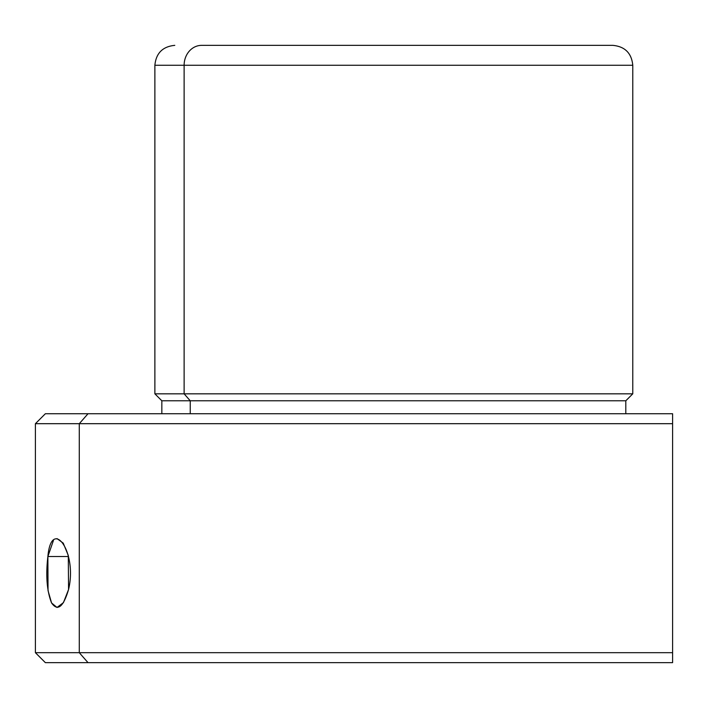 <?xml version="1.0" encoding="UTF-8"?>
<svg xmlns="http://www.w3.org/2000/svg" width="708" height="708" viewBox="0 0 708 708"><rect width="100%" height="100%" fill="white"/><g stroke="black" fill="none" stroke-linecap="round" stroke-linejoin="round"><path stroke-width="1.06" d="M57.021 538.602L63.224 543.116L68.295 555.461L68.552 589.543C77.774 551.567 51.392 516.539 47.879 556.532L68.552 556.532L47.879 556.532L53.472 540.346M563.081 45.356L201.603 45.356A19.913 17.479 90 0 0 184.124 65.269L154.875 65.269L184.124 65.269A19.913 17.479 -90 0 1 201.603 45.356L612.862 45.356C624.96 46.533 631.598 53.171 632.775 65.269L184.124 65.269L184.124 393.825L154.875 393.825L184.124 393.825L184.124 65.269L632.775 65.269L632.775 393.825L184.124 393.825L190.24 400.79L161.84 400.79L190.24 400.79L184.124 393.825L632.775 393.825L625.801 400.79L190.24 400.79L190.24 413.738L190.24 400.79L625.801 400.79L625.801 413.738M224.569 45.356L201.603 45.356M62.782 662.644L88.013 662.644L45.356 662.644L35.4 652.688L35.4 423.694L79.278 423.694L79.278 652.688L35.4 652.688L79.278 652.688L88.013 662.644L672.6 662.644L672.6 652.688L672.6 662.644L88.013 662.644L79.278 652.688L672.6 652.688L672.6 423.694L672.6 652.688L79.278 652.688L79.278 423.694L672.6 423.694L672.6 413.738L672.6 423.694L79.278 423.694L88.013 413.738L79.278 423.694L35.4 423.694L45.356 413.738L672.6 413.738L77.712 413.738M47.879 556.532C45.657 575.542 46.878 591.003 51.551 602.915C57.613 611.606 63.286 607.154 68.552 589.543L63.428 602.65L57.021 607.473L51.569 602.959L48.038 590.614L47.879 556.532M161.84 413.738L161.84 400.79L154.875 393.825L154.875 65.269C156.052 53.171 162.69 46.533 174.787 45.356"/></g></svg>
